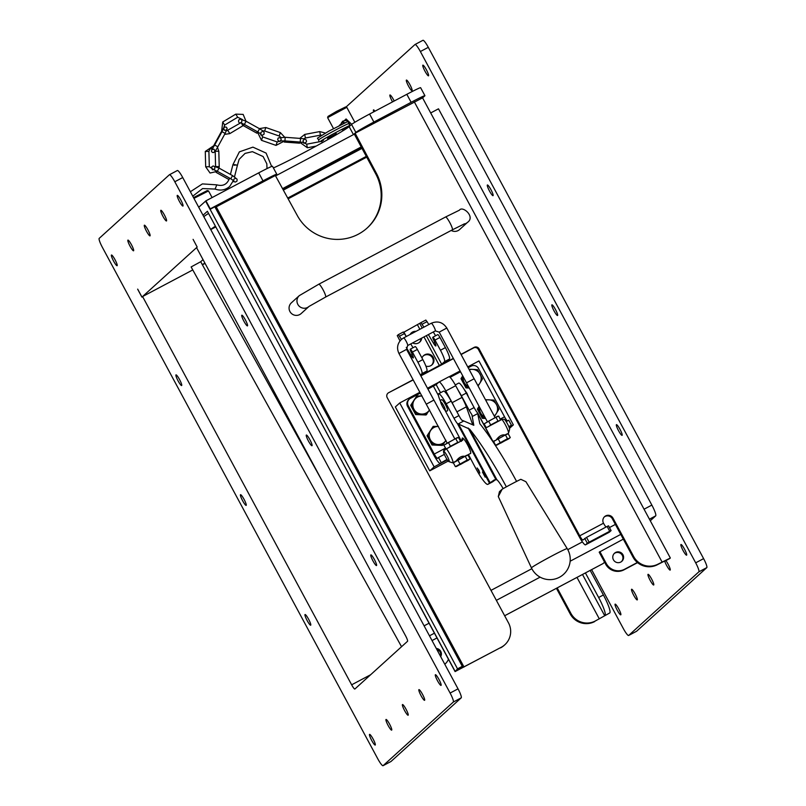 <?xml version="1.0" encoding="UTF-8"?>
<svg xmlns="http://www.w3.org/2000/svg" width="806" height="806" viewBox="0 0 806 806"><rect width="100%" height="100%" fill="white"/><g stroke="black" fill="none" stroke-linecap="round" stroke-linejoin="round"><path stroke-width="1.21" d="M500.022 443.32L506.198 440.026L500.022 443.32M487.308 421.619L466.493 382.84L474.17 378.729L495.025 417.468M454.786 438.807L433.93 400.068L426.253 404.179L447.068 442.968M459.773 464.659L465.949 461.364L459.773 464.659M493.715 441.406L505.453 434.908L507.488 438.686L495.63 445.305L508.143 439.179L509.442 438.323L507.488 438.686M498.128 438.786L500.163 442.565M505.453 434.908L508.233 433.759L510.269 437.547L509.019 438.383L496.788 445.134L495.63 445.305L493.594 441.517M507.115 433.92L508.233 433.759M506.692 434.061L493.625 441.497M500.637 443.169L507.085 439.532L500.637 443.169M453.476 462.745L465.203 456.246L467.248 460.025L455.39 466.644L467.903 460.518L469.193 459.662L467.248 460.025M457.889 460.125L459.924 463.903M465.203 456.246L467.984 455.098L470.029 458.886L469.193 459.662M470.029 458.886L456.549 466.473L455.39 466.644L453.355 462.856L454.181 462.08L452.841 462.795A8.654 1.37 -117.9 0 0 451.279 457.113A8.654 1.37 -117.9 0 0 446.403 448.831C443.371 450.614 442.907 451.028 445.023 450.08M466.875 455.259L467.984 455.098M466.452 455.41L454.191 462.07M460.397 464.508L466.845 460.871L460.397 464.508M507.427 433.85L508.374 433.356A8.654 1.37 -117.9 0 0 508.515 433.154L509.583 429.487A5.884 0.927 -117.9 0 0 507.558 423.996A5.884 0.927 -117.9 0 0 504.143 419.231L501.937 419.382L485.726 427.976M498.189 421.367L490.391 425.497M484.225 423.785L488.638 421.155L490.673 424.943L488.557 426.575M484.104 423.896L486.31 427.664M488.638 421.155L495.962 417.276L497.997 421.064L490.673 424.943M495.962 417.276L498.743 416.128L500.556 420.117M497.755 416.259L498.743 416.128M499.529 420.752L497.997 421.064M497.201 416.44L484.134 423.865M461.405 441.396L462.392 438.162L462.785 440.147L446.403 448.831M457.949 442.706L450.151 446.846M443.985 445.124L448.398 442.494L450.433 446.282L448.307 447.914M443.864 445.234L446.111 449.002M448.398 442.494L455.712 438.615L457.758 442.403L450.433 446.282M455.712 438.615L458.493 437.477L460.508 441.285M457.385 437.638L458.493 437.477M459.289 442.091L457.758 442.403M456.962 437.779L443.884 445.204M496.345 439.723C499.257 435.905 502.209 434.333 505.191 435.028M448.962 461.637A5.884 0.927 -117.9 0 0 447.189 456.005A5.884 0.927 -117.9 0 0 443.522 451.38A5.884 0.927 -117.9 0 0 445.658 457.083A5.884 0.927 -117.9 0 0 448.962 461.637L452.589 462.805A8.654 1.37 -117.9 0 0 452.841 462.795M508.515 433.154A8.654 1.37 -117.9 0 0 506.531 427.069A8.654 1.37 -117.9 0 0 501.937 419.382M456.105 461.062C459.017 457.244 461.969 455.672 464.951 456.367M499.448 491.66L502.138 489.222L498.299 496.577L499.448 491.66M498.299 496.577L531.436 567.877A20.301 0.806 151.7 0 1 548.936 557.54A20.301 0.806 151.7 0 1 567.192 548.624L525.905 481.696L520.827 479.318A15.435 0.615 151.7 0 0 502.138 489.222M440.691 401.771A12.916 2.045 62.1 0 1 438.585 393.771A12.916 2.045 62.1 0 1 446.202 403.766L453.98 418.233A8.302 1.31 -117.9 0 0 457.395 423.553L469.626 429.145A92.489 14.629 62.1 0 1 506.37 486.844M503.166 488.638A14.296 2.257 -117.9 0 0 496.839 479.691L494.159 479.983L487.973 484.275A20.301 3.214 62.1 0 1 487.862 484.346A20.301 3.214 62.1 0 1 475.459 467.812L468.437 454.534M447.572 410.637A6.196 0.977 62.1 0 1 447.542 410.657C446.323 411.967 444.63 410.556 442.454 406.415C440.177 402.164 439.935 399.927 441.738 399.705A6.196 0.977 62.1 0 1 445.446 404.612A6.196 0.977 62.1 0 1 447.572 410.637M458.352 390.618A12.916 2.045 62.1 0 1 461.364 395.726L469.152 410.183A8.302 1.31 -117.9 0 0 471.903 414.647L473.797 425.286L461.677 420.067A8.302 1.31 62.1 0 1 458.936 415.604L451.148 401.146A12.916 2.045 -117.9 0 0 443.532 391.152L438.585 393.771M487.862 484.346L492.819 481.726A20.301 3.214 -117.9 0 0 492.919 481.656L495.761 479.479M516.586 481.414A92.489 14.629 -117.9 0 0 479.842 423.724L477.515 412.884A8.302 1.31 62.1 0 1 474.109 407.564L466.321 393.096A12.916 2.045 -117.9 0 0 458.705 383.102L455.279 384.915M472.659 416.279L477.918 413.488L477.515 412.884M462.211 438.444A8.765 1.39 62.1 0 1 462.382 438.021A8.765 1.39 62.1 0 1 467.551 444.811A8.765 1.39 62.1 0 1 470.593 453.516A8.765 1.39 62.1 0 1 470.341 453.516M484.164 474.26L485.172 477.142L482.451 472.014L484.164 474.26M478.845 470.2L479.852 473.092L477.132 467.954L478.845 470.2M461.254 440.953L444.912 410.073M401.549 646.714L191.123 266.947L200.694 261.728L203.031 259.633M196.563 247.623L142.581 296.537L351.648 684.808A5.451 0.866 62.1 0 0 354.862 689.029A5.451 0.866 62.1 0 0 354.882 689.009L407.544 641.284A5.451 0.866 -117.9 0 0 405.62 635.894L196.563 247.623M205.067 263.411L202.407 264.821M192.775 269.929L142.581 296.537M202.235 264.509A36.32 1.441 151.7 0 0 204.946 263.189M432.036 640.568L436.973 637.949M604.581 562.175L603.039 563.575A10.901 1.723 -117.9 0 1 602.979 563.616A10.901 1.723 -117.9 0 1 602.918 563.646M605.649 564.15A13.621 13.44 47.8 0 0 623.985 569.832L624.64 569.238A13.621 13.44 -132.2 0 1 606.303 563.555L605.649 564.15L599.19 552.17L623.31 539.133M430.696 112.951L438.484 108.82L651.853 505.08A10.901 1.723 -117.9 0 1 655.691 515.86L650.281 520.767M440.469 656.225A5.451 5.38 47.8 0 0 436.711 649.253M448.458 659.278A13.621 13.44 -132.2 0 1 444.791 664.265M436.288 648.467A5.451 5.38 -132.2 0 1 440.68 656.628M624.64 569.238L637.375 562.487M599.855 551.576L606.303 563.555M620.771 562.054A5.451 5.38 -132.2 0 1 614.525 553.218A5.451 5.38 -132.2 0 1 622.172 553.651A5.451 5.38 -132.2 0 1 620.771 562.054M623.985 569.832L637.556 562.638M621.507 561.581A5.451 5.38 47.8 0 0 614.212 553.531M390.92 761.519A9.078 1.441 -117.9 0 0 390.981 761.499A9.078 1.441 -117.9 0 0 391.021 761.468L461.234 697.835A9.078 1.441 -117.9 0 0 458.03 688.848L182.73 177.552A9.078 1.441 -117.9 0 0 177.37 170.519A9.078 1.441 -117.9 0 0 177.33 170.55L169.512 174.701M215.686 226.96L210.749 229.579M362.005 148.385L283.551 189.984M282.765 188.533L361.219 146.934M210.678 229.458A63.563 2.519 -28.3 0 1 215.313 226.274M361.441 147.347L282.987 188.947M203.797 216.673A63.563 2.519 -28.3 0 1 208.432 213.499M275.884 175.748L354.348 134.139M413.095 379.747L388.633 392.724A3.637 3.587 47.8 0 0 387.182 397.6L508.495 622.887A18.165 17.923 -132.2 0 1 501.251 647.268L459.883 669L462.281 666.33L214.849 206.799L209.882 209.036L262.998 180.856A18.165 0.715 -28.3 0 1 276.79 174.227A18.165 0.715 -28.3 0 1 276.639 174.439L275.521 175.456M215.172 207.404L275.34 175.506L297.162 215.283A45.408 44.793 47.8 0 0 367.264 227.917A45.408 44.793 47.8 0 0 376.382 173.27L355.114 133.212L422.566 97.848L670.34 558.024L665.172 560.966A18.165 2.871 62.1 0 1 665.071 561.036A18.165 2.871 62.1 0 1 664.497 561.016M501.251 647.268L455.088 671.579L207.394 211.283L203.021 215.242M584.733 538.418L587.312 543.214L589.115 542.176L586.536 537.38L582.97 540.01A5.451 0.866 -117.9 0 1 582.95 540.03A5.451 0.866 -117.9 0 1 579.736 535.809L479.076 348.867A3.637 3.587 47.8 0 0 474.19 347.356L460.982 354.358M453.335 358.408L438.706 366.166L446.635 361.602L449.476 359.023A11.536 1.824 62.1 0 0 445.406 347.618L439.945 337.472A3.687 0.584 62.1 0 0 437.769 334.611L432.822 337.24A3.687 0.584 -117.9 0 0 433.658 340.031L434.676 342.137A5.078 0.806 62.1 0 1 435.824 345.976A5.078 0.806 62.1 0 1 433.477 343.185L428.359 334.581M579.736 535.809L603.503 523.215A5.451 5.38 -132.2 0 1 604.591 516.656A5.451 5.38 -132.2 0 1 613.003 518.167L633.657 556.523L632.992 557.117A18.165 17.923 47.8 0 0 657.444 564.694L658.099 564.099A18.165 17.923 -132.2 0 1 633.657 556.523M670.34 558.024L658.099 564.099M420.702 375.626L425.105 373.38L420.742 375.697M451.219 230.445A7.264 7.163 47.8 0 0 459.581 229.559L467.48 222.396A7.264 7.163 47.8 0 0 467.54 222.345M308.889 306.552L301.152 313.564A7.264 7.163 -132.2 0 1 290.966 313A7.264 7.163 -132.2 0 1 291.389 302.804L299.288 295.641A7.264 7.163 -132.2 0 0 298.774 305.746A7.264 7.163 -132.2 0 0 308.869 306.572M214.628 206.517L210.094 209.318L214.849 206.799M462.281 666.33L457.526 668.849L455.178 671.458L207.394 211.283M457.526 668.849L210.094 209.318M632.992 557.117L612.348 518.772A5.451 5.38 47.8 0 0 604.278 516.968M609.195 532.262A10.901 1.723 -117.9 0 0 609.265 532.242L585.499 544.846A10.901 1.723 -117.9 0 1 579.081 536.413L478.421 349.461L479.076 348.867M474.19 347.356L473.525 347.95A3.637 3.587 -132.2 0 1 478.421 349.461M473.525 347.95L461.082 354.549M453.446 358.599L420.843 375.888M413.196 379.938L388.633 392.724M500.597 647.863A18.165 17.923 47.8 0 0 504.183 645.344L504.848 644.75M366.932 228.219A45.408 44.793 47.8 0 0 375.727 173.874L354.388 134.239L355.043 133.645M665.464 560.603L657.444 564.694M585.499 544.846A10.901 1.723 -117.9 0 0 585.559 544.806L587.312 543.214M609.709 531.255L611.089 530.59L608.51 525.794L607.13 526.459L609.709 531.255L589.115 542.176M609.265 532.242A10.901 1.723 -117.9 0 0 609.316 532.202L611.079 530.61M611.069 530.59L608.51 525.794M586.536 537.38L607.13 526.459M603.503 523.215A5.451 0.866 -117.9 0 0 606.041 527.033M424.923 95.682L420.621 87.693A18.165 0.715 151.7 0 0 406.829 94.312L369.591 114.049A18.165 0.715 151.7 0 0 351.557 124.446L349.149 126.633L353.451 134.622L355.859 132.436A18.165 0.715 -28.3 0 1 373.893 122.038L411.131 102.302A18.165 0.715 -28.3 0 1 424.923 95.682A18.165 0.715 -28.3 0 1 424.782 95.884L422.576 97.879M276.79 174.227L272.488 166.238A18.165 0.715 151.7 0 0 258.696 172.867L205.933 200.835L198.719 207.253M349.149 126.633A45.408 1.803 -28.3 0 1 315.599 146.39A45.408 1.803 -28.3 0 1 273.395 167.93M193.934 198.367L208.512 190.931L212.099 197.571M208.512 190.931L207.283 190.559L193.531 197.611M333.503 128.597L327.619 117.646L346.792 107.329L354.852 122.28M341.442 129.554L343.809 130.27M351.718 124.305L346.076 118.966L339.195 125.605M340.857 124.759L342.5 121.323C347.174 119.51 349.603 121.091 349.774 126.058M345.452 129.232L343.104 128.708M347.698 127.731L347.809 127.217M345.21 122.643L341.462 122.653M348.776 126.018L348.061 127.056M318.662 140.002L317.423 138.179L328.777 131.166L347.759 121.585L349.089 123.439L349.441 125.766C349.28 125.212 322.763 139.226 320.405 141.413L320.405 141.413M349.089 123.439A17.44 0.695 151.7 0 0 333.291 131.267A17.44 0.695 151.7 0 0 318.602 139.881L319.065 141.836M346.792 107.329L345.562 106.956L336.596 111.359L327.992 116.427L327.619 117.646M595.352 620.963L609.799 612.933L595.352 620.963A18.165 17.923 -132.2 0 1 570.9 613.386L570.245 613.991A18.165 17.923 47.8 0 0 594.687 621.567M570.245 613.991L556.422 588.309M557.178 587.906L570.9 613.386M609.799 612.933A18.165 2.871 -117.9 0 0 603.392 594.959L590.173 570.406M603.392 594.959L598.636 597.488L585.418 572.935M598.636 597.488A18.165 2.871 62.1 0 1 605.044 615.452M288.266 198.75L366.72 157.14M366.307 156.374L287.853 197.974M448.247 461.042L429.749 470.845L395.343 406.939L399.726 402.96L419.855 392.29M467.732 366.901L478.945 360.957L513.362 424.863L509.029 427.16M447.34 459.873L434.142 466.875L429.749 470.845M513.362 424.863L509.452 428.409M434.142 466.875L399.726 402.96M427.492 388.24L438.696 382.296M449.164 376.745L460.095 370.951M447.018 459.38L440.257 463.319A11.213 1.773 62.1 0 1 440.197 463.359A11.213 1.773 62.1 0 1 433.588 454.685L407.544 406.315A5.451 5.38 -132.2 0 1 408.642 399.756L409.327 399.131A5.451 5.38 47.8 0 0 408.229 405.69L407.544 406.315M460.861 440.227L460.176 440.59M454.302 407A14.397 2.277 -117.9 0 0 452.126 402.678L445.809 390.95A11.536 1.824 -117.9 0 0 439.008 382.024A11.536 1.824 -117.9 0 0 438.948 382.064L436.167 384.593L427.946 389.076M420.299 393.127L410.405 398.376A5.451 5.38 47.8 0 0 409.327 399.131M507.397 420.954A5.531 0.877 62.1 0 1 504.536 416.803L478.492 368.433A5.451 5.38 47.8 0 0 471.157 366.156L468.185 367.738M460.538 371.788L450.07 377.339M510.389 426.132A11.213 1.773 -117.9 0 0 510.46 426.102A11.213 1.773 -117.9 0 0 510.52 426.062L511.447 425.215L508.808 426.616M460.075 440.408L460.76 440.026M511.447 425.215L508.757 420.228L506.158 421.598M444.348 454.383L438.494 457.486L441.184 462.473M408.229 405.69L434.273 454.06A5.531 0.877 -117.9 0 0 437.537 458.352A5.531 0.877 -117.9 0 0 437.567 458.332L438.494 457.486M448.851 376.815A11.536 1.824 62.1 0 1 448.912 376.775A11.536 1.824 62.1 0 1 455.702 385.701L462.019 397.429A14.397 2.277 62.1 0 1 466.331 406.849L472.729 424.772M485.605 418.455L482.341 418.334L477.374 409.105L479.086 406.345M469.213 388.018L465.959 387.888L460.992 378.669L462.725 375.848M477.505 369.662L482.472 378.88L479.852 383.203A9.078 8.957 47.8 0 0 472.397 369.36L477.505 369.662M477.807 385.49A9.078 8.957 47.8 0 0 479.852 383.203L478.089 386.014M468.84 387.313L466.624 387.283L464.236 382.588A9.078 8.957 47.8 0 0 468.427 386.548M465.959 387.888L466.624 387.283M463.259 376.835A9.078 8.957 47.8 0 0 464.236 382.588L461.657 378.054L462.876 376.13M460.992 378.669L461.657 378.054M469.011 369.269L472.397 369.36A9.078 8.957 47.8 0 0 469.294 369.793M445.94 440.318L442.444 445.416L432.046 445.003L427.079 435.784L433.185 426.354L438.484 426.475M429.548 409.871L426.062 414.979L415.654 414.566L410.687 405.337L416.793 395.917L422.092 396.038M426.727 414.375L421.629 414.072A9.078 8.957 47.8 0 0 429.386 410.123M421.629 414.072L416.319 413.962L413.941 409.257A9.078 8.957 47.8 0 0 421.629 414.072M415.654 414.566L416.319 413.962M413.941 409.257L411.352 404.733L414.173 400.239A9.078 8.957 47.8 0 0 413.941 409.257M410.687 405.337L411.352 404.733M421.86 396.028A9.078 8.957 47.8 0 0 414.173 400.239L416.793 395.917M591.614 569.651L623.27 628.448A9.078 1.441 62.1 0 0 628.63 635.481L636.549 631.279A9.078 1.441 -117.9 0 0 636.599 631.249L706.812 567.615A9.078 1.441 -117.9 0 0 703.608 558.629L428.298 47.332A9.078 1.441 -117.9 0 0 422.949 40.3A9.078 1.441 -117.9 0 0 422.898 40.33L415.08 44.481M636.599 631.249L628.67 635.45A9.078 1.441 62.1 0 1 628.63 635.481M628.67 635.45L698.883 571.817L706.812 567.615M703.608 558.629L695.679 562.83A9.078 1.441 62.1 0 1 698.883 571.817M695.679 562.83L420.369 51.534L428.298 47.332M345.965 107.077L414.979 44.532A9.078 1.441 62.1 0 1 415.019 44.501A9.078 1.441 62.1 0 1 420.369 51.534M490.945 189.662A6.035 0.957 62.1 0 1 493.04 195.656A6.035 0.957 62.1 0 1 489.363 190.77A6.035 0.957 62.1 0 1 487.388 184.997A6.035 0.957 62.1 0 1 490.945 189.662M665.887 560.603A6.035 0.957 62.1 0 1 668.063 564.089A6.035 0.957 62.1 0 1 670.159 570.084A6.035 0.957 62.1 0 1 667.549 567.071A6.035 0.957 62.1 0 1 664.658 561.067M409.962 84.741A6.035 0.957 62.1 0 1 412.057 90.735A6.035 0.957 62.1 0 1 408.39 85.849A6.035 0.957 62.1 0 1 406.405 80.076A6.035 0.957 62.1 0 1 409.962 84.741M619.995 429.336A6.035 0.957 62.1 0 1 622.091 435.331A6.035 0.957 62.1 0 1 618.414 430.444A6.035 0.957 62.1 0 1 616.429 424.671A6.035 0.957 62.1 0 1 619.995 429.336M555.465 309.504A6.035 0.957 62.1 0 1 557.561 315.499A6.035 0.957 62.1 0 1 553.893 310.612A6.035 0.957 62.1 0 1 551.909 304.829A6.035 0.957 62.1 0 1 555.465 309.504M392.552 101.878A6.035 0.957 62.1 0 1 389.943 94.987A6.035 0.957 62.1 0 1 393.499 99.652A6.035 0.957 62.1 0 1 394.194 101.012M373.752 111.853A6.035 0.957 62.1 0 1 373.49 109.898A6.035 0.957 62.1 0 1 374.961 111.208M635.148 593.911A6.035 0.957 62.1 0 1 637.244 599.906A6.035 0.957 62.1 0 1 633.576 595.019A6.035 0.957 62.1 0 1 631.592 589.246A6.035 0.957 62.1 0 1 635.148 593.911M651.601 579A6.035 0.957 62.1 0 1 653.706 584.995A6.035 0.957 62.1 0 1 650.029 580.108A6.035 0.957 62.1 0 1 648.044 574.335A6.035 0.957 62.1 0 1 651.601 579M426.414 69.83A6.035 0.957 62.1 0 1 428.51 75.824A6.035 0.957 62.1 0 1 424.843 70.938A6.035 0.957 62.1 0 1 422.858 65.155A6.035 0.957 62.1 0 1 426.414 69.83M684.516 549.178A6.035 0.957 62.1 0 1 686.611 555.173A6.035 0.957 62.1 0 1 682.944 550.286A6.035 0.957 62.1 0 1 680.959 544.503A6.035 0.957 62.1 0 1 684.516 549.178M618.696 608.832A6.035 0.957 62.1 0 1 620.791 614.827A6.035 0.957 62.1 0 1 617.114 609.941A6.035 0.957 62.1 0 1 615.129 604.157A6.035 0.957 62.1 0 1 618.696 608.832M391.021 761.468L383.102 765.67A9.078 1.441 62.1 0 1 383.052 765.7A9.078 1.441 62.1 0 1 377.702 758.668L102.392 247.371A9.078 1.441 62.1 0 1 99.188 238.385L169.401 174.751A9.078 1.441 62.1 0 1 169.451 174.721A9.078 1.441 62.1 0 1 174.801 181.753L182.73 177.552M383.102 765.67L453.315 702.036L461.234 697.835M458.03 688.848L450.111 693.049A9.078 1.441 62.1 0 1 453.315 702.036M450.111 693.049L174.801 181.753M193.087 239.352L197.178 247.069L193.087 239.352M245.367 319.881A6.035 0.957 62.1 0 1 247.472 325.876A6.035 0.957 62.1 0 1 243.795 320.99A6.035 0.957 62.1 0 1 241.81 315.217A6.035 0.957 62.1 0 1 245.367 319.881M422.495 694.309A6.035 0.957 62.1 0 1 424.591 700.303A6.035 0.957 62.1 0 1 420.913 695.417A6.035 0.957 62.1 0 1 418.939 689.634A6.035 0.957 62.1 0 1 422.495 694.309M164.394 214.96A6.035 0.957 62.1 0 1 166.489 220.955A6.035 0.957 62.1 0 1 162.812 216.068A6.035 0.957 62.1 0 1 160.837 210.295A6.035 0.957 62.1 0 1 164.394 214.96M179.547 379.545A6.035 0.957 62.1 0 1 181.642 385.53A6.035 0.957 62.1 0 1 177.975 380.654A6.035 0.957 62.1 0 1 175.99 374.871A6.035 0.957 62.1 0 1 179.547 379.545M374.417 559.555A6.035 0.957 62.1 0 1 376.523 565.55A6.035 0.957 62.1 0 1 372.846 560.664A6.035 0.957 62.1 0 1 370.861 554.891A6.035 0.957 62.1 0 1 374.417 559.555M309.897 439.723A6.035 0.957 62.1 0 1 311.993 445.718A6.035 0.957 62.1 0 1 308.325 440.832A6.035 0.957 62.1 0 1 306.34 435.049A6.035 0.957 62.1 0 1 309.897 439.723M147.931 229.881A6.035 0.957 62.1 0 1 150.027 235.866A6.035 0.957 62.1 0 1 146.36 230.99A6.035 0.957 62.1 0 1 144.375 225.206A6.035 0.957 62.1 0 1 147.931 229.881M131.479 244.792A6.035 0.957 62.1 0 1 133.574 250.787A6.035 0.957 62.1 0 1 129.907 245.901A6.035 0.957 62.1 0 1 127.922 240.117A6.035 0.957 62.1 0 1 131.479 244.792M244.067 499.377A6.035 0.957 62.1 0 1 246.173 505.372A6.035 0.957 62.1 0 1 242.495 500.486A6.035 0.957 62.1 0 1 240.51 494.703A6.035 0.957 62.1 0 1 244.067 499.377M308.597 619.21A6.035 0.957 62.1 0 1 310.693 625.204A6.035 0.957 62.1 0 1 307.026 620.318A6.035 0.957 62.1 0 1 305.041 614.545A6.035 0.957 62.1 0 1 308.597 619.21M389.58 724.141A6.035 0.957 62.1 0 1 391.676 730.125A6.035 0.957 62.1 0 1 388.008 725.249A6.035 0.957 62.1 0 1 386.024 719.466A6.035 0.957 62.1 0 1 389.58 724.141M406.033 709.22A6.035 0.957 62.1 0 1 408.128 715.214A6.035 0.957 62.1 0 1 404.461 710.328A6.035 0.957 62.1 0 1 402.476 704.555A6.035 0.957 62.1 0 1 406.033 709.22M115.016 259.703A6.035 0.957 62.1 0 1 117.122 265.698A6.035 0.957 62.1 0 1 113.445 260.812A6.035 0.957 62.1 0 1 111.46 255.028A6.035 0.957 62.1 0 1 115.016 259.703M180.846 200.049A6.035 0.957 62.1 0 1 182.942 206.044A6.035 0.957 62.1 0 1 179.275 201.157A6.035 0.957 62.1 0 1 177.29 195.374A6.035 0.957 62.1 0 1 180.846 200.049M438.948 679.398A6.035 0.957 62.1 0 1 441.043 685.392A6.035 0.957 62.1 0 1 437.376 680.506A6.035 0.957 62.1 0 1 435.391 674.723A6.035 0.957 62.1 0 1 438.948 679.398M373.118 739.052A6.035 0.957 62.1 0 1 375.223 745.046A6.035 0.957 62.1 0 1 371.546 740.16A6.035 0.957 62.1 0 1 369.561 734.377A6.035 0.957 62.1 0 1 373.118 739.052M137.796 289.465L141.927 297.132L137.846 289.445M137.675 289.122L141.967 297.102M420.389 375.042L421.951 373.621A11.536 1.824 -117.9 0 0 417.881 362.216L412.42 352.071A3.687 0.584 -117.9 0 0 410.244 349.21A3.687 0.584 -117.9 0 0 411.08 352L412.098 354.106A5.078 0.806 62.1 0 1 413.246 357.945A5.078 0.806 62.1 0 1 410.899 355.154L406.274 347.386M417.881 362.216L422.828 359.587A11.536 1.824 62.1 0 1 426.898 371.002L424.037 373.601L425.79 372.755L441.688 364.221L444.529 361.652A11.536 1.824 -117.9 0 0 440.459 350.237L434.988 340.092A3.687 0.584 -117.9 0 0 432.822 337.24M401.499 339.356L398.325 334.651L397.257 335.608L400.008 340.928M410.244 349.21L415.191 346.59A3.687 0.584 62.1 0 1 417.367 349.441L422.828 359.587M403.272 332.022L398.325 334.651L403.272 332.022L406.305 336.495M410.738 343.93L413.004 347.749M423.936 327.145L420.903 322.672L403.695 332.304M420.913 322.672L425.85 320.053L428.883 324.516M433.306 331.961L435.583 335.77M421.981 358.015A6.226 6.146 -132.2 0 1 433.215 357.34A6.226 6.146 -132.2 0 1 425.89 366.095M421.709 338.117A6.226 6.146 -132.2 0 1 412.642 342.923M410.113 334.47A6.226 6.146 -132.2 0 1 416.037 331.337M431.613 365.138A6.226 6.146 47.8 0 0 432.53 357.965A6.226 6.146 47.8 0 0 423.271 355.93M414.909 331.931A6.226 6.146 47.8 0 0 411.03 333.2M419.372 342.409A6.226 6.146 47.8 0 0 421.034 338.47M237.417 165.431L235.443 164.807L237.438 165.22L234.506 176.786M271.652 166.449L266.101 153.09L252.923 147.135L239.372 151.86L232.924 164.676L230.425 174.418M234.899 165.301C232.199 164.626 232.38 164.454 235.443 164.807M485.464 399.705L493.887 400.098L496.476 404.622L498.854 409.317L494.481 416.45M477.374 409.105L479.238 406.617M482.341 418.334L483.016 417.72L478.049 408.501M485.222 417.75L483.016 417.72M494.199 415.926A9.078 8.957 47.8 0 0 485.736 400.209M479.63 407.373A9.078 8.957 47.8 0 0 484.809 416.984M427.079 435.784L433.185 426.354M432.046 445.003L432.711 444.398L427.744 435.169M443.119 444.811L432.711 444.398M438.192 426.465A9.078 8.957 47.8 0 0 430.323 439.693A9.078 8.957 47.8 0 0 445.778 440.56M321.725 135.176L320.415 135.146L319.73 131.579L325.382 133.061M322.239 142.753L321.695 141.342L324.123 139.025M316.174 146.088L307.378 147.76L306.673 144.203M299.812 138.38L304.718 134.431L305.414 137.997L303.812 138.834M466.493 382.84L439.189 332.132L446.806 328.032C442.907 322.199 437.729 320.607 431.27 323.256L403.605 337.926A4.322 0.685 -117.9 0 0 403.584 337.936L401.297 339.538C397.328 343.628 396.552 348.273 398.95 353.471L406.567 349.371L433.87 400.078M439.189 332.132L435.321 330.893A4.322 0.685 -117.9 0 0 433.819 326.601A4.322 0.685 -117.9 0 0 431.27 323.256M406.567 349.371L407.655 345.562A4.322 0.685 -117.9 0 0 406.153 341.27A4.322 0.685 -117.9 0 0 403.605 337.926M496.839 479.691L469.626 429.145M445.134 409.881A4.383 0.695 -117.9 0 0 442.474 403.685A4.383 0.695 -117.9 0 0 441.557 404.511A4.383 0.695 -117.9 0 0 445.134 409.881M494.451 479.842L493.877 480.144M492.919 481.656L487.973 484.275M474.109 407.564L469.152 410.183M461.364 395.726L466.321 393.096M495.861 479.459L468.145 427.986M493.05 441.9L478.049 414.042M457.395 423.553L489.393 482.985M490.028 482.552L458.664 424.319M446.202 403.766L451.148 401.146M458.936 415.604L453.98 418.233M463.259 421.266L457.999 424.057M370.619 674.753L351.648 684.808M437.769 651.218L439.018 650.553L437.779 651.228M504.647 615.754L603.039 563.575M655.691 515.86L649.424 519.185M620.761 534.388L570.134 561.228M540.111 577.146L496.355 600.349M434.414 633.194L429.477 635.813M662.058 561.994L414.284 101.818M216.24 206.84L464.024 667.015M457.657 669.212L462.402 666.683M612.348 518.772L613.003 518.167M609.316 532.202L585.559 544.806M375.727 173.874L376.382 173.27M205.57 201.047L209.872 209.036M210.235 208.825L205.933 200.835M262.998 180.856L258.696 172.867M411.131 102.302L406.829 94.312M373.893 122.038L369.591 114.049M355.859 132.436L351.557 124.446M599.311 618.867L576.985 577.408M604.722 615.754L582.496 574.477M651.853 505.08L644.054 509.211M615.391 524.414L609.457 527.557M582.416 541.894L567.787 549.652M531.849 568.714L490.985 590.375M429.044 623.219L424.107 625.839M447.189 459.642L440.257 463.319M500.304 419.049L504.536 416.803M434.273 454.06L445.436 448.146M445.809 390.95L455.702 385.701M466.331 406.849L456.911 411.846M452.126 402.678L462.019 397.429M440.55 392.734L436.167 384.593M438.434 395.504L433.416 386.175M463.621 224.179A7.264 7.163 47.8 0 0 467.48 222.396C475.742 216.754 462.463 205.379 459.45 210.175L445.547 217.005A7.264 1.149 -117.9 0 0 445.517 217.036M464.588 223.766L452.357 229.841A7.264 1.149 -117.9 0 0 449.97 222.889A7.264 1.149 -117.9 0 0 445.547 217.005L318.803 284.216A7.264 1.149 -117.9 0 0 318.763 284.246M452.357 229.841L325.614 297.051A7.264 1.149 -117.9 0 0 323.226 290.1A7.264 1.149 -117.9 0 0 318.803 284.216L299.288 295.641M421.951 373.621L426.898 371.002M444.529 361.652L449.476 359.023M440.459 350.237L445.406 347.618M400.068 340.847L397.257 335.608M412.259 354.439L410.899 355.154M412.42 352.071L417.367 349.441M404.552 333.543L399.605 336.173M434.988 340.092L439.945 337.472M434.837 342.469L433.477 343.185M427.13 321.574L422.183 324.203M441.688 364.221L426.314 335.669M422.213 328.062L419.835 323.639M439.391 365.541L423.976 336.908M419.876 329.291L417.538 324.959M425.79 372.755L425.518 372.251M405.851 335.719L403.937 332.173M190.367 191.737L202.397 183.909L216.804 184.846L215.111 189.057C220.471 190.982 225.317 190.135 229.66 186.508L233.639 180.131M216.804 184.846C222.919 186.518 227.101 184.423 229.357 178.579L230.425 178.579M233.649 180.04L233.891 180.887L230.788 178.781L232.551 175.607L219.081 168.111L217.318 171.285L213.419 169.572L214.809 168.716L214.779 167.094M299.62 143.186L299.016 143.146L299.298 141.987M300.497 138.431L285.203 137.292L284.931 140.909L300.225 142.058L300.497 138.431L303.751 138.823L306.068 139.821L306.552 141.211L305.887 142.541L303.761 143.206M280.75 137.211L279.168 136.013L280.357 132.587L284.72 137.262M284.709 140.899L276.015 145.392L277.183 141.967M276.015 145.392L261.487 140.325L262.655 136.909L277.214 141.957L280.76 140.859M259.361 128.638L265.829 127.519L264.66 130.945L262.816 130.874M256.913 133.202L257.043 132.375M259.572 128.758L246.102 121.253L244.339 124.426L257.799 131.932L259.572 128.758L262.444 130.582L264.106 132.355L264.056 134.159L262.555 135.166L260.691 134.904M227.917 130.522L229.791 133.625L224.622 134.36M221.469 132.547L222.748 121.978L224.622 125.091L223.363 128.94M222.748 121.978L235.805 114.14L237.689 117.243L224.612 125.091M244.43 124.487L242.858 125.786L241.457 123.036M217.832 146.783L225.146 133.403L221.952 131.66L214.648 145.05L217.832 146.783L216.21 149.634L213.822 152.536L212.321 152.415L211.414 151.185L212.331 148.233M221.318 132.839L220.753 132.758L221.096 132.124M212.764 148.314L209.913 149.009L208.905 151.377L205.278 151.468L214.608 145.11M217.499 147.387L218.819 151.246L215.182 151.266M218.819 151.246L219.222 166.59L215.917 166.57M217.429 171.346L210.064 173.028L205.681 166.812L209.308 166.721L213.681 169.623M327.699 136.96L327.689 139.7M303.227 142.42L306.693 144.193L321.715 141.332M307.378 147.76L299.338 141.987M319.73 131.579L304.718 134.431M320.415 135.146L305.393 138.007M474.109 378.739L446.806 328.032M398.95 353.471L426.253 404.179M435.321 330.893L407.655 345.562M509.442 438.323L510.238 437.567M494.41 440.751L493.01 441.497M470.744 453.304L467.188 455.189M443.522 451.38L443.774 450.524M531.446 567.887A20.341 20.341 0 0 0 559.948 576.985A20.341 20.341 0 0 0 567.202 548.634M464.155 389.328L466.946 393.278L468.639 397.398M493.967 443.28L477.857 413.367M200.694 261.728L323.428 483.227M354.459 133.806L355.114 133.212M665.071 561.036L669.826 558.508M335.659 132.587L336.707 134.531M321.181 141.433L323.347 140.456M327.841 138.229L336.293 133.776M344.535 129.172L348.071 127.056M447.189 459.652L440.197 463.359M448.912 376.775L439.008 382.024M504.657 615.764L602.979 563.616M415.019 44.501L422.949 40.3M383.052 765.7L390.981 761.499M169.451 174.721L177.37 170.519M325.614 297.051L309.051 306.411M425.85 320.053L420.903 322.672M192.765 196.19L202.588 188.574L215.111 189.057M235.231 178.418L233.871 179.224M233.136 181.562L235.533 182.025L237.035 181.007L237.085 179.204L232.551 175.607M216.169 172.403L229.035 179.577M212.391 169.854L211.615 166.983L213.096 165.965L219.081 168.111L219.222 166.59M230.788 178.781L217.318 171.285M229.488 178.066L229.357 178.579M237.438 165.22L239.12 159.376L245.064 153.402L252.429 151.659L263.129 156.555L266.816 163.799L267.008 168.595M303.973 139.519L302.925 140.979L303.791 142.571L300.225 142.058M284.931 140.909L280.236 140.919L281.284 139.458L280.428 137.876M285.203 137.292L278.332 137.907L277.667 139.226L278.151 140.617L280.085 141.534M299.016 143.146L284.266 142.047M261.487 140.325L257.255 131.63M262.675 136.899L260.519 133.685M280.357 132.587L265.829 127.519M279.168 136.013L264.63 130.955M262.252 131.569L260.872 132.416L260.902 134.038L257.799 131.932M244.339 124.426L240.44 122.714L241.488 122.3M246.102 121.253L240.148 119.107L238.636 120.124L238.586 121.928L239.835 123.368M241.79 120.245L241.82 121.867M256.59 133.02L243.2 125.565M240.772 122.804L226.426 130.955M237.679 117.253L242.435 119.53M235.805 114.14L243.15 114.402L246.001 121.202M229.791 133.625L242.858 125.786M214.96 151.206L214.084 149.241L211.958 149.533L214.648 145.05M221.952 131.66L223.625 128.335L224.491 130.3L226.617 130.008M225.146 133.403L227.161 128.356L226.264 127.126L224.753 127.005L223.222 128.527M214.104 144.919L220.753 132.758M215.585 166.439L215.192 151.347M205.278 151.468L205.681 166.812M208.905 151.377L209.308 166.721"/></g></svg>
